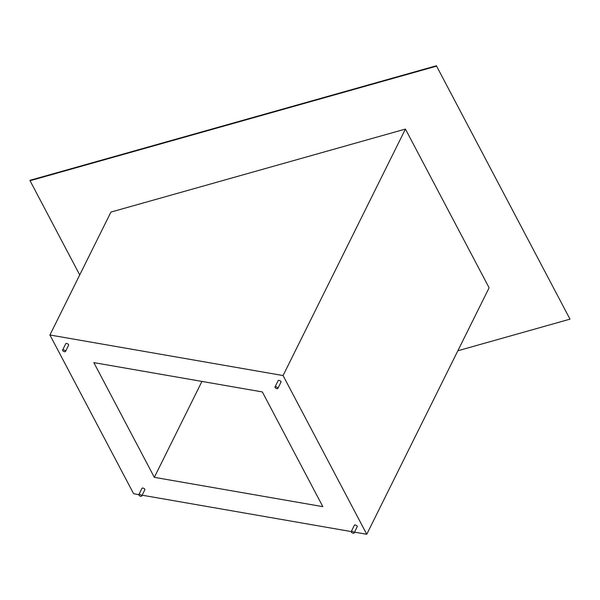 <?xml version="1.0" encoding="UTF-8"?>
<svg xmlns="http://www.w3.org/2000/svg" width="600" height="600" viewBox="0 0 600 600"><rect width="100%" height="100%" fill="white"/><g stroke="black" fill="none" stroke-linecap="round" stroke-linejoin="round"><path stroke-width="0.9" d="M65.43 351.022A1.597 0.742 -153.6 0 0 63.96 349.942A1.597 0.742 -153.6 0 0 62.61 350.07A1.597 0.742 -153.6 0 0 62.662 350.535A1.597 0.742 -153.6 0 0 64.133 351.615A1.597 0.742 -153.6 0 0 65.483 351.487A1.597 0.742 -153.6 0 0 65.43 351.022M65.483 351.487L68.633 345.135A1.597 0.742 -153.6 0 0 68.588 344.663A1.597 0.742 -153.6 0 0 67.117 343.582A1.597 0.742 -153.6 0 0 65.767 343.71L62.61 350.07M277.8 387.967A1.597 0.742 -153.6 0 0 276.33 386.888A1.597 0.742 -153.6 0 0 274.987 387.015A1.597 0.742 -153.6 0 0 275.032 387.487A1.597 0.742 -153.6 0 0 276.502 388.56A1.597 0.742 -153.6 0 0 277.853 388.44A1.597 0.742 -153.6 0 0 277.8 387.967M277.853 388.44L281.01 382.08A1.597 0.742 -153.6 0 0 280.957 381.608A1.597 0.742 -153.6 0 0 279.487 380.528A1.597 0.742 -153.6 0 0 278.138 380.655L274.987 387.015M354.038 532.553A1.597 0.742 -153.6 0 0 352.567 531.472A1.597 0.742 -153.6 0 0 351.218 531.6A1.597 0.742 -153.6 0 0 351.27 532.065A1.597 0.742 -153.6 0 0 352.74 533.145A1.597 0.742 -153.6 0 0 354.082 533.018A1.597 0.742 -153.6 0 0 354.038 532.553M354.082 533.018L357.24 526.665A1.597 0.742 -153.6 0 0 357.195 526.192A1.597 0.742 -153.6 0 0 355.718 525.112A1.597 0.742 -153.6 0 0 354.375 525.24L351.218 531.6M141.667 495.6A1.597 0.742 -153.6 0 0 140.19 494.528A1.597 0.742 -153.6 0 0 138.847 494.647A1.597 0.742 -153.6 0 0 138.892 495.12A1.597 0.742 -153.6 0 0 140.37 496.2A1.597 0.742 -153.6 0 0 141.712 496.072A1.597 0.742 -153.6 0 0 141.667 495.6M141.712 496.072L144.87 489.72A1.597 0.742 -153.6 0 0 144.817 489.248A1.597 0.742 -153.6 0 0 143.347 488.168A1.597 0.742 -153.6 0 0 141.998 488.295L138.847 494.647M354.517 532.148L366.757 534.278L283.065 375.555L49.92 334.987L133.613 493.717L138.855 494.632M142.148 495.202L351.225 531.577M93.84 362.618L154.328 477.338L322.837 506.655L262.35 391.935L93.84 362.618M283.065 375.555L405.428 129.067L489.112 287.798L366.757 534.278M49.92 334.987L110.933 212.077L405.428 129.067M154.328 477.338L201.945 381.42M457.86 350.76L570 319.147L436.59 66.127L30.045 180.727L79.725 274.942M570 319.147L436.59 66.127M436.545 65.722L30 180.315L30.045 180.727"/></g></svg>
